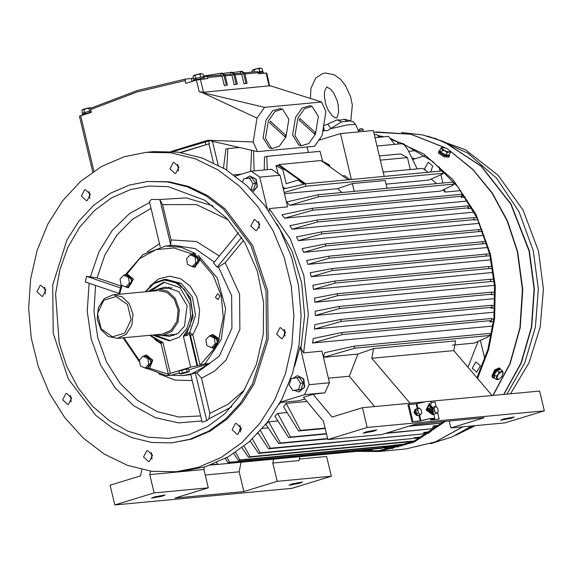 <?xml version="1.0" encoding="UTF-8"?>
<svg xmlns="http://www.w3.org/2000/svg" width="573" height="573" viewBox="0 0 573 573"><rect width="100%" height="100%" fill="white"/><g stroke="black" fill="none" stroke-linecap="round" stroke-linejoin="round"><path stroke-width="0.86" d="M378.631 136.56L381.181 137.047M391.015 139.504L402.554 143.608M403.721 144.102L432.794 161.486L457.763 186.726L477.13 218.306L489.743 254.34L494.535 286.092L493.947 318.115L488.01 349.107L476.972 377.793M444.046 421.52L413.255 441.539L378.839 450.629L361.735 450.879M477.517 378.431L488.654 349.559L494.657 318.352L495.258 286.099L490.438 254.133L475.912 214.109L453.143 179.886L423.812 153.994L390.077 138.337M384.025 136.775L377.765 135.529M357.029 451.345L378.925 451.503L414.078 442.112L445.429 421.391M492.508 377.406L491.906 376.146L494.585 370.008L499.226 367.866M500.616 369.513L500.007 368.418L495.323 370.523L492.637 376.662L493.274 377.944L494.506 378.159L494.241 375.566L494.435 377.464M499.935 369.585L499.434 369.227L494.814 371.891L493.847 377.134L494.442 377.55M498.467 379.455L496.454 379.534L496.87 378.309L496.125 376.26L498.195 374.484L496.87 378.309L498.696 379.39L501.841 376.654L503.166 372.808L501.346 371.748L498.195 374.484L499.112 371.891L497.156 370.509L494.17 374.878L494.241 375.566M499.112 371.891L501.346 371.748L502.428 370.788L500.465 369.406L497.156 370.509M496.454 379.534L494.499 378.151M499.771 369.635L497.851 370.273M496.526 371.426L494.8 373.961M502.428 370.788L503.166 372.837M496.125 376.26L494.17 374.878M480.36 365.789L476.772 372.149L472.216 368.296L475.805 361.935L480.36 365.789M444.419 189.276L445.078 192.062L460.685 190.594M439.04 166.722L440.1 171.162M440.952 174.736L442.929 183.031M431.247 179.055L436.597 183.625M443.058 189.907L445.078 192.062M411.844 157.847L414.866 158.821M280.398 402.096L304.521 394.682L324.862 392.77L329.504 382.771L321.969 351.142L303.597 352.868L308.353 314.348L303.848 275.377L290.439 239.142L269.224 208.593L287.603 206.867L280.068 175.238L259.727 177.15L251.275 171.177L235.381 176.054M310.251 272.755L311.196 276.709L332.347 270.549L331.882 268.572L310.251 272.755M487.967 247.45L307.909 264.382L329.217 258.187L483.103 243.718L482.545 241.749L328.809 256.203L306.662 260.522L307.909 264.382M484.106 235.388L303.661 252.356L325.686 245.982L479.078 231.556L478.419 229.594L325.328 243.991L302.1 248.589L303.661 252.356M479.422 223.348L298.411 240.631L321.74 233.927L474.294 219.581L473.842 220.046L477.775 219.674M321.74 233.927L321.439 231.936L296.528 236.971L298.411 240.631M473.785 211.595L472.546 212.268L292.101 229.236L317.363 222.03L468.728 207.798L467.926 208.586L471.951 208.207M317.363 222.03L317.127 220.032L289.852 225.683L292.101 229.236M467.174 200.135L465.061 201.23L284.616 218.198L312.557 210.298L462.382 196.21L461.43 194.29L312.278 208.321L281.959 214.775L284.616 218.198M241.742 174.106L233.748 174.858M283.356 189.047L305.617 183.811L442.098 170.976L443.445 173.268L442.134 174.206L428.876 180.101L386.059 184.134M440.58 191.06L289.666 205.249L318.395 196.84L454.203 184.069L452.398 185.53L440.58 191.06M454.203 184.069L453.136 182.071L318.18 194.763L286.479 201.983L289.666 205.249M387.047 188.288L385.192 180.502L352.381 183.589L337.669 188.682L342.11 192.514M337.669 188.682L284.459 193.681M282.833 186.87L285.282 188.589M486.806 243.468L483.103 243.718M329.217 258.187L328.809 256.203M486.198 241.477L482.559 241.82M482.71 231.435L479.078 231.556M325.686 245.982L325.328 243.991M481.936 229.429L478.476 229.752M474.294 219.581L473.542 217.633L321.439 231.936M476.815 217.633L473.656 217.926M468.728 207.798L467.89 205.857L317.127 220.032M470.77 206.115L468.112 206.366M463.743 194.906L461.824 195.085M462.382 196.21L461.021 197.434L465.176 197.048M312.557 210.298L312.278 208.321M398.471 143.995L396.989 141.459M226.707 170.074L227.81 148.6L239.45 147.505M318.932 140.027L319.67 139.962M374.312 134.82L376.962 134.569L379.197 137.233M227.81 148.6L225.912 149.037L223.506 168.104M380.673 136.94L379.082 137.09M319.641 139.01L320.056 138.967M180.875 152.525L209.381 143.773L180.266 152.432M171.334 151.444L207.834 140.235L253.194 141.982L256.991 118.131L201.839 92.368L199.182 91.644L203.479 92.217L269.546 85.792M173.146 151.587L209.761 140.672M92.754 171.993L79.454 116.176L91.3 112.38L90.634 109.586L90.971 108.125L137.506 90.477L185.588 79.067L191.332 78.522L192.027 81.445M203.716 76.761L206.387 76.388L207.684 77.484L207.927 78.515L196.424 80.091L185.774 83.364L185.108 80.564L185.559 79.074M268.565 81.688L269.561 85.843M224.315 85.635L227.438 85.048L224.315 85.635L222.052 76.137L223.957 75.407L221.285 73.222L203.544 76.044M234.156 84.711L237.279 84.124L234.156 84.711L231.893 75.206L233.798 74.483L231.134 72.298L223.706 73.373M244.005 83.787L247.121 83.192L244.005 83.787L241.742 74.282L243.64 73.559L240.975 71.374L233.548 72.449M256.991 118.131L264.518 107.359L321.611 101.987L325.887 111.656L322.09 135.5L314.563 146.28L257.478 151.644L207.834 140.235M269.489 85.549L321.611 101.987M253.194 141.982L257.478 151.644M301.283 145.771L298.913 145.119L292.588 135.035L295.51 117.372L302.164 107.996L309.692 105.74L312.063 106.385L304.535 108.648L297.874 118.017L294.959 135.686L301.283 145.771L308.811 143.508L315.465 134.139L318.387 116.469L312.063 106.385M271.752 148.543L269.389 147.898L263.057 137.814L265.979 120.144L272.641 110.775L280.168 108.519L282.532 109.164L275.004 111.42L268.35 120.796L265.428 138.458L271.752 148.543L279.287 146.287L285.941 136.918L288.864 119.248L282.532 109.164M264.518 107.359L201.839 92.368M257.112 71.618L244.556 72.8L257.112 71.618L258.402 72.714L258.652 73.745L266.717 73.072L268.737 81.545M240.975 71.374L242.128 71.267L244.793 73.451L247.121 83.192M245.96 83.307L243.697 73.802M240.76 71.403L240.402 73.194L241.742 74.282L235.08 74.913M193.216 78.308L191.332 78.522M258.459 72.95L262.549 72.227L263.587 72.298L263.824 73.258M257.993 71.962L262.155 71.317L262.549 72.227M262.155 71.317L262.778 71.26L262.362 71.446M259.175 68.925L256.425 68.781L260.486 68.008L259.175 68.925L259.798 71.539L258.724 71.804M259.798 71.539L260.421 71.482M252.163 70.565L252.786 69.899L256.425 68.781L254.047 70.185L252.786 69.899L251.891 71.159L252.113 72.091M254.047 70.185L254.448 71.869M260.486 68.008L262.097 68.602L260.486 68.008M262.778 71.26L262.097 68.602M82.161 115.187L82.046 114.693L91.229 112.064M88.98 108.619L86.229 108.476L90.283 107.703L88.98 108.619L89.603 111.234L85.033 112.372L85.284 113.404M84.675 113.576L84.432 112.559L85.069 112.501M82.942 114.163L82.77 113.268L84.432 112.559M88.521 111.499L90.992 111.062M82.763 113.425L82.319 113.468L82.77 113.268M85.549 112.229L84.016 112.695M89.603 111.234L90.226 111.176M81.96 110.26L82.584 109.593L86.229 108.476L83.844 109.88L82.584 109.593L81.953 110.281L82.319 113.468M83.844 109.88L84.467 112.494M91.343 107.96L90.283 107.703L91.386 107.939M185.523 79.081L137.577 90.462L90.971 108.125M193.309 81.051L193.187 80.549L203.494 77.778L204.532 77.849L204.769 78.809M200.12 74.476L197.37 74.332L201.431 73.559L200.12 74.476L200.743 77.09L196.181 78.236L196.424 79.26M195.823 79.432L195.579 78.415L196.21 78.358M194.082 80.019L193.91 79.124L195.579 78.415M199.669 77.355L203.1 76.868L203.494 77.778M193.91 79.289L193.459 79.332L193.91 79.124M196.689 78.086L195.164 78.558M203.1 76.868L203.723 76.811L203.308 76.997M200.743 77.09L201.367 77.033M193.108 76.116L193.731 75.45L197.37 74.332L194.992 75.736L193.731 75.45L193.094 76.137L193.459 79.332M194.992 75.736L195.615 78.351M201.431 73.559L203.043 74.153L201.431 73.559M203.723 76.811L203.043 74.153M206.43 76.388L220.72 75.042L222.052 76.137L207.684 77.484M193.165 78.093L191.045 78.551M221.285 73.222L222.439 73.115L225.11 75.299L227.438 85.048M226.278 85.155L224.014 75.657M230.604 74.11L224.867 74.655L230.604 74.11L231.893 75.206L225.239 75.837M231.134 72.298L232.287 72.191L234.951 74.375L237.279 84.124M236.119 84.231L233.856 74.726M314.778 133.201L314.419 133.975L299.185 120.001L299.872 118.446L315.114 132.413L314.778 133.201M315.114 132.413L299.872 118.446M285.247 135.973L284.896 136.746L269.654 122.78L270.341 121.218L285.583 135.185L285.247 135.973M285.583 135.185L270.341 121.218M209.381 143.773L208.708 140.944M306.985 146.989L308.446 152.461M351.414 179.507L340.469 133.573L318.789 140.227M342.797 175.875L344.581 175.703L350.124 179.628M329.776 166.664L329.368 164.952L327.584 165.117M267.305 169.665L266.817 156.379L320.006 151.372L322.585 161.242L329.368 164.952M254.09 170.912L253.56 150.749M251.533 150.284L250.702 171.348M374.978 137.627L388.48 136.36L394.668 144.353M384.218 176.42L373.274 130.486L340.469 133.573M376.977 146.015L403.292 143.544L407.568 149.181L417.18 168.877M410.289 169.529L407.446 157.604L400.67 153.901L379.333 155.906M383.187 172.079L422.659 168.362L428.203 172.28M407.446 157.604L380.343 160.154M284.172 192.485L305.796 186.211L443.445 173.268M305.617 183.811L305.796 186.211M354.236 191.375L352.381 183.589M318.18 194.763L318.395 196.84M284.101 169.207L282.776 169.329L276 165.626L278.134 173.791M282.776 169.329L286.206 183.711L297.989 180.087L303.848 184.227M322.585 161.242L322.162 161.285M278.736 165.368L276 165.626M348.105 179.815L321.911 161.106L320.407 160.569L278.858 164.566L279.03 165.618L299.314 179.965L297.989 180.087M278.858 164.566L305.044 183.346L304.807 183.847L299.314 179.965M305.044 183.346L305.925 183.783M266.817 156.379L264.49 157.009L264.232 169.959M342.568 121.698L341.58 121.856L327.491 130.608L322.886 130.522M358.762 131.403L355.547 124.441L347.374 124.935L330.993 128.646L327.735 124.155L337.225 119.836L340.699 120.094L344.366 119.17L350.812 120.96L352.345 104.981L350.554 96.615L345.698 85.857L340.469 79.246L334.238 74.741L325.428 72.993L322.563 73.559L315.644 78.143L310.917 88.4L310.423 98.449M323.537 126.404L324.311 130.694L322.764 131.267M323.652 125.68L327.735 124.155M341.386 121.884L337.225 119.836M346.55 121.039L344.366 119.17M478.068 341.465L467.969 367.221M489.693 335.37L491.362 335.212M490.961 259.805L311.196 276.709M328.415 378.18L349.344 376.217L374.606 406.551M425.008 401.816L410.046 403.22L371.777 358.304L373.582 348.599L357.932 354.071L349.344 376.217M357.932 354.071L323.48 357.308L354.73 348.183L489.686 335.492L489.772 333.386L353.964 346.156L324.784 352.667L323.48 357.308M489.686 335.492L487.272 337.296L474.401 343.12L452.355 345.19M298.619 430.939L300.553 430.409L286.228 403.428L283.549 406.794L298.619 430.939L325.178 428.439M286.228 403.428L306.992 401.472M304.865 398.915L298.927 400.735L280.555 402.468L279.244 404.201M257.649 433.718L258.423 433.646M262.377 428.482L268.307 427.924M265.872 424.235L278.607 443.516L280.433 443.001L268.737 421.785L266.151 423.884M268.737 421.785L277.876 420.926M288.606 437.55L290.49 437.027L277.669 413.405L274.868 416.234L288.606 437.55L326.495 433.99M277.669 413.405L287.094 412.517M492.952 326.016L312.507 342.983L342.353 334.553L491.505 320.529L491.512 318.495L341.687 332.584L313.273 338.507L312.507 342.983M494.47 312.12L314.477 329.045L341.279 321.417L492.042 307.243L491.942 305.23L340.577 319.462L314.842 324.69L314.477 329.045M494.943 298.576L315.229 315.479L339.674 308.467L491.77 294.164L491.584 292.158L339.03 306.505L315.236 311.232L315.229 315.479M494.485 285.361L314.885 302.25L337.64 295.675L494.148 281.25M337.64 295.675L337.053 293.705L314.563 298.103L314.885 302.25M493.138 272.44L313.524 289.329L335.198 283.033L488.934 268.579L488.554 266.595L334.668 281.064L312.887 285.282L313.524 289.329M210.047 465.169L359.629 451.073M211.337 464.703L217.59 464.109M216.601 462.612L217.79 464.409L370.795 450.027L372.787 449.125M217.79 464.409L372.651 449.504M386.804 447.169L383.609 447.47M225.225 458.5L228.061 462.733L381.74 448.279L383.659 447.327L397.44 446.03L383.624 447.427M228.061 462.733L229.594 462.239L226.944 457.576M229.594 462.239L383.502 447.771M408.091 442.005L407.876 443.624M407.367 443.975L393.837 445.429M233.698 453.565L238.304 460.377L392.312 445.894L394.066 445.142L407.647 443.867M238.304 460.377L239.894 459.875L235.603 452.326M239.894 459.875L393.98 445.386M414.53 440.959L250.115 456.745L244.098 446.138M403.607 442.428L413.326 441.511M242.014 447.764L248.46 457.247L404.115 442.263M248.46 457.247L250.115 456.745M428.411 432.758L428.332 433.417M422.509 436.898L414.179 437.679L413.928 438.395L260.242 452.842L252.414 438.939M413.95 438.316L421.162 437.636M250.165 441.009L258.538 453.35L413.928 438.395M258.538 453.35L260.242 452.842M430.946 431.705L423.877 432.371L423.361 433.876L270.356 448.265L260.5 430.624M423.583 433.217L429.506 432.658M258.129 433.209L268.587 448.781L423.361 433.876M268.587 448.781L270.356 448.265M439.52 425.359L433.324 425.94L432.422 428.711L386.682 433.009M280.433 443.001L327.584 438.567M432.966 427.035L438.016 426.556M385.063 433.51L432.422 428.711M278.607 443.516L327.67 438.904M408.642 426.262L439.892 423.325L410.268 425.768M290.49 437.027L326.417 433.654M441.432 421.764L441.095 422.867M491.505 320.529L489.736 321.99L493.546 321.632M493.854 318.953L491.512 319.168M342.353 334.553L341.687 332.584M494.828 305.373L491.963 305.638M492.042 307.243L490.954 308.217L494.721 307.866M341.279 321.417L340.577 319.462M494.836 292.087L491.605 292.388M491.77 294.164L491.154 294.766L494.9 294.415M339.674 308.467L339.03 306.505M490.732 281.279L490.452 279.28L337.053 293.705M493.94 279.072L490.467 279.395M492.193 266.302L488.568 266.646M488.934 268.579L492.536 268.379M335.198 283.033L334.668 281.064M241.118 462.246L239.156 471.794L243.869 491.562L174.973 498.044L208.293 487.809L154.158 492.902L149.797 474.594L203.931 469.509L204.454 466.988M149.797 474.594L150.513 471.106M208.293 487.809L203.931 469.509M299.393 459.03L326.617 456.473L331.323 476.242L277.189 481.327L272.834 463.027L299.077 460.563L299.865 456.724M331.323 476.242L291.958 488.332L114.793 504.992L154.158 492.902M243.869 491.562L277.189 481.327M154.366 496.927L165.11 494.936L162.238 496.189L151.494 498.181L154.366 496.927M291.829 483.999L302.58 482.008L299.708 483.261L288.957 485.252L291.829 483.999M272.834 463.027L273.622 459.188M205.241 474.988L239.156 471.794M141.825 469.531L140.521 475.877L110.088 485.224L114.793 504.992M303.597 352.868L300.159 346.866L294.608 366.297M280.147 402.568L280.555 402.468M324.862 392.77L313.094 394.288L303.468 397.247L323.466 421.255L327.82 439.555L381.955 434.463L415.275 424.228L484.178 417.746L450.851 427.981L449.196 421.04M304.521 394.682L309.162 384.684L300.159 346.866M329.504 382.771L309.162 384.684M410.046 403.22L362.48 407.69L332.046 417.044L313.094 394.288M354.73 348.183L353.964 346.156M373.582 348.599L455.599 340.885L453.795 350.59L492.071 395.506L430.695 401.279M450.851 427.981L504.985 422.895L544.35 410.805L367.186 427.458L327.82 439.555M366.004 431.913L376.748 429.922L373.875 431.175L363.132 433.167L366.004 431.913M503.466 418.992L514.217 416.994L511.345 418.247L500.594 420.238L503.466 418.992M362.48 407.69L367.186 427.458M544.35 410.805L539.637 391.037L492.071 395.506M412.918 421.52L408.878 404.574L407.955 404.86L411.987 421.807L420.217 420.833L430.151 418.555L434.757 418.276L433.725 413.921M430.846 418.584L431.125 419.758L433.625 418.541L429.557 418.791L419.293 421.119L411.987 421.807M437.579 412.402L439.162 419.049L430.939 420.023L430.309 418.67M436.318 407.095L435.129 402.11L431.003 402.497M408.878 404.574L416.177 403.886L426.119 401.609L430.724 401.329L431.347 403.965M431.125 419.758L430.624 420.002M439.162 419.049L431.755 419.73L434.757 418.276M416.872 415.611L414.014 412.753L414.995 409.487M432.551 414.687L426.09 409.91L429.349 403.55M433.804 412.008L434.907 411.672L437.013 413.205L434.234 414.064L433.797 413.742M433.052 408.606L434.098 408.284L434.907 411.672M432.722 407.253L435.401 406.429L434.098 408.284M437.013 413.205L438.316 411.357L437.507 407.962L435.401 406.429M433.181 409.122L432.987 414.551L426.649 409.731L429.585 403.456L433.181 409.122M426.935 409.681L429.664 403.714L433.167 409.093L432.916 414.293L426.935 409.681M432.665 414.351L432.995 410.884M432.765 409.896L432.579 409.122M432.307 407.997L429.428 403.8M430.574 413.076L430.344 412.13L430.817 411.987L432.887 411.786L433.109 412.739L430.574 413.076L433.109 412.739M429.184 411.321L428.955 410.375L429.442 410.225L432.887 409.896L433.116 410.848L429.184 411.321L433.116 410.848M427.651 409.609L427.429 408.656L430.789 408.083L429.943 404.524L430.495 404.474L431.34 408.026L432.758 408.048L432.987 409L427.651 409.609L432.987 409M430.309 408.134L429.478 404.667L429.943 404.524M430.817 411.987L431.046 412.932M429.442 410.225L429.671 411.17M427.938 408.499L428.167 409.451M417.473 415.346L415.368 409.459L415.883 409.301L415.368 409.459M416.32 414.508L417.23 415.167L415.719 414.071L415.146 411.643L415.489 413.104M415.848 409.351L415.282 410.153L416.213 408.828L418.992 407.976L417.696 409.824L414.916 410.683L415.282 410.153M415.146 411.643L414.916 410.683M415.719 414.071L418.498 413.219L420.611 414.752L417.832 415.604L417.23 415.167M418.498 413.219L417.696 409.824M420.611 414.752L421.907 412.897L421.105 409.509L418.992 407.976M300.553 430.409L325.092 428.103M299.07 391.903L304.714 387.14L303.733 378.896L297.537 375.652M294.314 390.342L298.905 391.925L304.385 387.169L303.411 378.925L297.373 375.666L293.004 378.28M292.774 390.485L298.461 389.676L300.546 383.294L296.95 377.722L291.256 378.524L289.172 384.906L292.774 390.485L300.302 389.54M301.262 388.888L303.246 383.101L299.93 378.03M298.397 377.586L295.854 377.879M297.738 377.65L296.9 377.643M300.546 383.294L303.174 383.05L299.572 377.471L296.95 377.722M298.461 389.676L301.083 389.432L303.174 383.05M298.067 390.07L301.083 389.432M302.207 381.554L300.539 378.968M301.642 387.72L302.616 384.762M296.921 390.02L299.564 389.647M269.031 211.365L269.224 208.593M267.283 208.88L259.727 177.15M251.275 171.177L271.616 169.264L280.068 175.238M253.159 191.848L257.392 186.576L256.16 179.206L249.964 175.961M253.087 191.776L257.098 186.454L255.837 179.234L249.799 175.975L245.43 178.59M251.604 190.25L252.729 189.849M253.689 189.197L255.673 183.41L252.356 178.339M250.824 177.895L248.281 178.182M250.165 177.952L249.327 177.952M251.003 189.642L252.972 183.604L255.601 183.36L251.998 177.78L243.683 178.833L242.68 181.913M251.303 189.95L253.51 189.742L255.601 183.36M251.511 190.157L253.51 189.742M254.634 181.863L252.965 179.277M252.972 183.604L249.377 178.031M251.397 190.043L251.984 189.957M254.068 188.03L255.042 185.065M146.244 152.339L153.464 151.659L178.06 152.117L202.319 158.055L225.425 169.271L246.569 185.373L265.02 205.807L280.154 229.88L291.442 256.754L298.504 285.504L301.09 315.15L299.106 344.66L292.631 373.023L281.887 399.266L267.24 422.487L249.191 441.876L228.369 456.781L205.478 466.68L183.496 471.049L176.276 471.729L198.265 467.353L221.149 457.462L241.971 442.557L260.02 423.161L274.668 399.947L285.418 373.703L291.893 345.34L293.87 315.823L291.285 286.185L284.229 257.435L272.934 230.561L257.8 206.488L239.349 186.053L218.206 169.952L195.107 158.735L170.84 152.798L146.244 152.339L124.255 156.708L101.371 166.607L80.542 181.505L62.5 200.901L47.853 224.122L37.102 250.365L30.627 278.729L28.65 308.238L31.236 337.884L38.291 366.634L49.586 393.508L64.713 417.574L83.171 438.016L104.315 454.117L127.414 465.333L151.68 471.271L176.276 471.729M258.638 221.436L259.275 228.161M177.78 164.265L178.411 170.99M89.166 191.482L89.803 198.208M44.715 287.152L45.346 293.877M70.465 395.227L71.095 401.945M151.329 452.398L151.96 459.123M239.937 425.173L240.567 431.899M284.387 329.511L285.017 336.236M256.625 230.504L255.866 230.654L250.859 226.034L254.068 219.774L254.827 219.624L259.841 224.244L256.625 230.504M175.761 173.333L175.001 173.483L169.995 168.863L173.211 162.603L173.97 162.453L178.977 167.072L175.761 173.333M87.153 200.55L86.394 200.7L81.38 196.081L84.596 189.821L85.356 189.67L90.369 194.297L87.153 200.55M42.703 296.22L41.944 296.37L36.93 291.743L40.146 285.49L40.905 285.34L45.919 289.959L42.703 296.22M68.452 404.294L67.693 404.445L62.679 399.818L65.895 393.558L66.654 393.407L71.661 398.034L68.452 404.294M149.309 461.466L148.55 461.616L143.544 456.989L146.752 450.729L147.512 450.579L152.525 455.206L149.309 461.466M237.924 434.241L237.165 434.391L232.151 429.771L235.367 423.511L236.126 423.361L241.133 427.988L237.924 434.241M282.374 338.579L281.615 338.729L276.601 334.102L279.817 327.849L280.577 327.699L285.583 332.319L282.374 338.579M147.333 181.526L169.099 181.748L188.954 186.605L207.856 195.78L225.153 208.959L252.629 245.373L267.641 290.883L268.135 339.28L254.047 383.96L242.064 402.955L227.295 418.827L210.262 431.018L191.532 439.119L171.907 442.843L189.892 439.269L208.622 431.168L225.655 418.978L240.424 403.113L252.406 384.118L266.495 339.438L266.001 291.041L250.988 245.523L223.513 209.109L206.208 195.937L187.314 186.762L167.459 181.906L147.333 181.526L129.34 185.1L110.618 193.201L93.578 205.392L78.816 221.264L66.826 240.259L52.737 284.939L53.232 333.336L68.244 378.846L95.727 415.26L113.024 428.439L131.926 437.614L151.781 442.471L171.907 442.843M188.818 434.749L168.655 438.417L148.142 437.235L128.066 431.247L109.207 420.682L92.282 405.949L77.949 387.613L66.755 366.376L59.126 343.055L55.602 293.806L59.843 269.761L67.915 247.35L79.511 227.431L94.187 210.764L111.377 198L130.422 189.62L149.138 186.053L168.204 186.676L204.855 200.256L227.001 218.478L244.872 242.644L257.334 271.23L263.594 302.408L263.258 334.209L256.339 364.614L243.289 391.696L224.924 413.727L207.791 426.419L188.818 434.749M169.766 245.616L170.668 244.786L171.019 239.915L162.61 204.625L160.01 200.041L159.086 199.54L151.537 199.404L149.381 201.452L160.196 246.856M151.036 208.393L132.607 219.23L116.921 235.037L104.838 254.949L97.023 277.869L86.516 276.358L85.363 281.973L118.983 293.397M206.76 420.761L195.364 372.944L190.73 374.37L202.126 422.186L206.753 420.761L208.959 418.892L231.857 406.723M195.364 372.944L196.84 372.808L201.467 378.151L209.861 413.377L208.959 418.892M212.848 334.517L218.907 338.729L219.223 339.76L214.402 348.427L200.027 365.166L205.005 363.869L209.926 363.411L191.747 373.84L182.794 375.623L171.42 375.236L166.399 375.702L169.501 374.549L149.653 368.317L147.684 368.869M243.525 240.359L225.175 262.656L218.557 267.025L217.081 267.168L241.648 237.322M238.54 232.667L213.6 262.986L217.081 267.168M146.373 354.938L152.747 360.181L149.653 368.317M169.436 374.284L168.398 374.241L170.317 373.41L190.694 367.15L200.027 365.166L192.8 334.747L189.713 332.39L195.551 315.351L192.399 296.936L181.34 283.399L166.127 279.352L163.835 279.567L153.414 283.291L145.284 291.786M193.538 253.438L199.913 258.681L200.092 259.755L194.841 267.369M127.063 273.858L133.437 279.101L128.373 287.789M215.462 297.408L217.504 293.799L220.096 295.99L218.048 299.6L215.462 297.408M171.42 375.236L179.399 372.787M188.825 369.893L209.926 363.411M179.657 373.883L178.984 371.06L186.547 368.919L188.581 368.883L189.255 371.705L187.221 371.748L179.657 373.883L181.691 373.847L189.255 371.705M186.547 368.919L187.221 371.748M181.748 370.015L182.422 372.837M197.019 365.767L189.441 333.966L187.149 335.312L183.331 336.265L186.519 333.823L189.713 332.39L189.441 333.966L190.422 335.262L192.8 334.747L198.244 323.301L199.648 310.065L196.79 296.986L190.107 285.991L180.574 278.7L169.594 276.193L158.793 278.829L149.754 286.221M148.078 291.528L163.749 282.21L180.001 287.653L189.892 304.356L190.58 317.048L186.784 328.709L179.206 337.175L169.264 340.863L152.576 335.04M159.745 342.045L162.954 342.525L160.977 343.055M161.056 343.327L160.318 342.267M163.835 279.567L179.349 283.821L190.429 297.896L193.137 316.797L186.519 333.823L187.149 335.312M168.398 374.241L160.934 342.962L149.718 335.305M164.738 282.145L150.047 291.342M154.545 334.854L170.245 340.749M158.37 289.093L165.117 286.994L178.79 291.571L187.12 305.631L184.499 326.123L178.124 333.25L169.758 336.351L162.739 335.549M169.264 287.116L166.571 288.319M170.94 334.775L173.812 335.463M155.598 334.754L162.403 335.577L171.843 331.438L178.053 321.997L179.313 309.878L175.266 298.44L167.567 291.141L158.033 289.121L151.501 291.206M113.06 294.816L158.169 290.575L167.108 292.466L174.328 299.314L178.117 310.029L176.942 321.396L171.119 330.249L162.266 334.131L117.157 338.371L126.003 334.489L131.826 325.636L133.008 314.269L129.219 303.554L121.992 296.714L113.06 294.816L104.207 298.698L98.384 307.551L97.209 318.917L100.998 329.633L108.218 336.48L117.157 338.371M127.457 304.499L116.133 296.499L103.727 300.316L97.51 313.718L101.12 328.845L112.444 336.838L124.85 333.028L131.067 319.627L127.457 304.499M120.337 287.861L86.516 276.358M97.023 277.869L120.903 285.991M143.322 367.279L147.519 368.883L152.425 360.209L146.208 354.945L143.279 356.277M146.086 356.277L151.53 361.334L147.633 367.558M149.603 357.967L145.857 356.291L150.076 358.175L150.957 363.468L150.169 358.762M147.727 367.465L150.685 364.435L147.354 367.845L145.062 368.059L148.758 364.278L147.777 358.39L143.092 356.299L139.397 360.08L140.378 365.961L145.062 368.059M150.957 363.468L150.685 364.435M143.092 356.299L146.33 356.248M151.057 364.063L148.758 364.278M150.076 358.175L147.777 358.39M124.004 286.206L128.209 287.811L133.108 279.137L126.898 273.873L123.961 275.205M126.769 275.205L132.213 280.254L128.323 286.479M130.293 276.895L126.547 275.212L130.759 277.103L131.64 282.396L130.859 277.69M128.409 286.393L131.367 283.363L128.044 286.772L125.745 286.987L129.441 283.198L128.459 277.318L123.782 275.219L120.079 279.008L121.061 284.888L125.745 286.987M127.02 275.169L123.782 275.219M131.64 282.396L131.367 283.363M130.759 277.103L128.459 277.318M131.74 282.983L129.441 283.198M190.48 265.786L194.684 267.39L199.583 258.717L193.373 253.452L190.437 254.784M193.244 254.784L198.688 259.834L194.799 266.065M196.761 256.475L193.022 254.792L197.234 256.683L194.935 256.897L190.257 254.799L186.554 258.588L187.536 264.468L192.22 266.567L195.916 262.778L194.935 256.897M198.115 261.976L197.327 257.27L198.215 262.563L194.884 265.972L197.843 262.943M193.495 254.749L190.257 254.799M194.884 265.972L192.22 266.567M197.234 256.683L197.327 257.27M198.215 262.563L195.916 262.778M209.797 346.858L213.994 348.463L218.9 339.789L212.683 334.525L209.754 335.857M212.562 335.857L218.005 340.914L214.109 347.138M216.078 337.547L212.332 335.871L216.544 337.755L214.252 337.97L209.568 335.878L205.872 339.66L206.853 345.54L211.537 347.639L215.233 343.857L214.252 337.97M217.432 343.048L216.644 338.342L217.532 343.642L214.202 347.045L217.16 344.015M212.805 335.828L209.568 335.878M214.202 347.045L211.537 347.639M216.544 337.755L216.644 338.342M217.532 343.642L215.233 343.857M332.347 270.549L486.384 256.067L485.911 254.09L331.882 268.572M490.08 255.78L486.384 256.067M489.607 253.775L485.918 254.126M480.418 340.405L484.858 359.042M412.653 159.502L424.937 155.734M440.035 150.62L438.811 151.165L438.982 152.16L444.498 155.849L449.39 156.078L449.132 154.968M445.307 155.176L445.73 155.885L448.487 155.663L448.809 154.968M440.1 150.742L439.713 151.58L445.071 155.698L445.5 154.76M449.39 156.078L448.924 157.081L444.032 156.852L438.517 153.156L438.811 151.165M446.145 155.004L445.73 155.885M447.069 152.69L445.02 150.835L442.335 150.348L441.933 148.471L440.902 147.963L439.828 150.276L441.253 152.662L442.249 153.156L445.995 155.004L449.296 154.961L450.378 152.647L449.039 151.981L447.069 152.69L445.995 155.004M440.128 150.778L440.959 152.16M442.249 153.156L444.999 154.509M446.689 154.997L448.609 154.975M442.335 150.348L441.253 152.662M440.902 147.963L442.105 147.397M492.859 395.434L509.848 363.755L519.919 327.806L522.461 289.68L517.34 251.597L507.191 220.97L492.157 193.259L472.861 169.629L446.897 148.407L442.191 147.368L441.933 148.471L445.02 150.835L449.039 151.981L450.12 151.064L450.378 152.647M425.295 170.224L424.643 168.598L428.232 162.245L432.787 166.098L430.509 172.065M358.447 130.723L359.629 128.989L361.864 128.567L363.189 129.742L358.483 130.802M363.246 131.432L363.189 129.742M408.628 151.315L416.7 150.584M409.244 441.898L412.166 442.019M411.192 442.442L408.04 442.392M380.279 136.868L379.24 137.076M407.919 443.28L409.093 443.301M405.641 444.612L403.557 444.519M401.58 444.705L404.875 444.884M401.644 445.973L397.368 446.045M390.822 446.747L398.6 446.89M393.372 448.251L383.573 447.57M383.194 447.857L392.211 448.516M373.668 132.127L410.769 134.211L444.147 147.411M462.547 426.885L435.365 441.948L405.827 448.967L378.925 451.503M208.93 143.902L213.414 162.703M93.886 171.22L80.65 115.653M185.108 80.564L137.126 91.945L90.634 109.586M196.424 80.091L199.182 91.644M244.922 73.981L258.402 72.714M266.194 73.036L269.095 86.043M200.385 79.224L203.479 92.217M243.64 73.559L244.793 73.451M240.402 73.194L234.708 73.731L240.445 73.186M220.72 75.042L221.078 73.251M223.957 75.407L225.11 75.299M230.561 74.118L230.919 72.327M233.798 74.483L234.951 74.375M218.141 165.096L212.476 141.302M205.098 141.775L205.764 144.597M279.03 165.618L279.259 165.117M241.212 429.471L239.7 430.323M300.94 348.133L304.643 315.709L301.677 282.883L292.223 251.619L276.845 223.792M239.457 429.528L241.197 428.489M371.777 358.304L453.795 350.59M416.177 403.886L417.28 408.499M418.892 415.275L420.217 420.833M416.886 403.743L417.975 408.284M419.586 415.067L420.926 420.682M415.726 409.444L415.11 409.444L414.243 412.682L416.994 415.583L417.359 415.382M284.745 330.027L284.172 334.718M149.625 202.47L129.434 213.629L112.208 230.396L98.964 251.798L90.455 276.601M89.123 283.248L87.261 311.275L91.229 339.23L100.784 365.373L115.323 388.064L133.946 405.892L155.484 417.746L178.59 422.874L201.825 420.954M212.97 205.843L186.268 197.9L159.086 199.54M218.557 267.025L231.657 295.804L231.922 328.15L219.28 356.112L196.84 372.808M195.722 253.66L181.061 247.235L165.64 246.003L173.354 245.28L195.135 248.61L214.352 262.069M205.005 363.869L221.157 339.553L225.619 308.475L217.317 278.012L198.229 255.372M191.776 253.889L174.106 247.966L156.042 249.592L139.74 258.581L127.149 273.851M218.907 338.729L223.226 317.564L221.25 295.632L213.22 275.556L200.092 259.755M122.013 285.311L119.642 294.2M123.868 337.741L139.511 360.782M161.106 343.635L154.767 339.538M190.422 335.262L197.678 365.703M145.692 291.75L153.893 283.492L164.301 280.125L175.087 282.238L184.384 289.458L190.558 300.531L192.542 313.524L189.985 326.166L183.331 336.265L190.694 367.15M170.317 373.41L162.954 342.525L150.133 335.269M190.78 374.563L182.794 375.623M95.533 285.433L93.965 311.626L97.747 337.726L106.642 362.15L120.122 383.437L137.377 400.305L157.36 411.736L178.876 417.037L200.622 415.898M192.199 380.515L175.152 380.1L158.742 373.804M170.668 244.786L160.01 200.041M147.275 251.812L159.466 243.783M228.233 219.796L196.41 204.582L162.61 204.625M209.861 413.377L228.226 404.187L244.248 390.163M225.175 262.656L239.571 294.071L239.886 329.432L226.041 359.987L214.76 370.989L201.467 378.151M171.019 239.915L196.467 241.555L219.344 256.002M401.551 132.499L422.738 134.942L443.438 141.51L481.184 166.234L510.765 204.038L529.044 250.895L534.108 289.021L531.372 327.154L521.015 363.01L503.638 394.417M471.658 426.026L451.918 436.955L430.803 443.624M434.506 138.1L467.697 153.07L496.59 178.217L519.031 211.666L533.32 250.888L538.326 289.071L535.404 327.219L524.725 362.974L506.955 394.109M473.026 425.897L462.139 431.978M376.01 131.905L410.956 134.225L444.476 147.49M450.049 150.9L472.94 169.465L492.35 193.13L507.47 220.913L517.655 251.619L522.769 289.687L520.205 327.792L510.113 363.733L493.081 395.413M462.69 426.871L435.444 441.941L405.827 448.967M492.536 377.428L493.274 377.944M499.262 367.895L500.007 368.418M206.387 76.388L220.763 75.042M320.042 138.437L320.092 139.833M341.35 121.884L350.49 120.917L353.412 121.956L355.547 124.441M336.193 118.174L332.261 115.861L328.014 109.909L325.665 104.071L324.297 95.949L324.64 91.15L326.674 86.938L330.757 89.324L333.737 93.12L337.196 100.784L338.242 105.188L338.571 111.971L337.576 116.348L336.193 118.174M432.529 414.694L432.966 414.558M429.12 403.6L429.549 403.471M415.561 409.394L414.881 409.516M416.764 415.654L417.395 415.368M165.64 246.003L142.964 254.548L125.96 274.059M121.24 284.967L118.812 294.278M123.037 337.819L139.783 362.423M148.199 368.811L166.392 375.702M172.136 287.796L158.033 289.121M176.498 334.252L162.403 335.577M401.523 132.492L422.81 134.927L443.588 141.51L481.442 166.256L511.073 204.067L529.359 250.917L534.408 289.028L531.665 327.14L521.272 362.981L503.86 394.396M471.794 426.011L451.975 436.955L430.781 443.638M427.651 136.08L465.469 149.768L498.109 175.238L523.063 210.055L538.534 251.239L543.405 289.1L540.21 326.954L529.072 362.551L510.529 393.773M475.124 425.703L455.779 435.244"/></g></svg>
